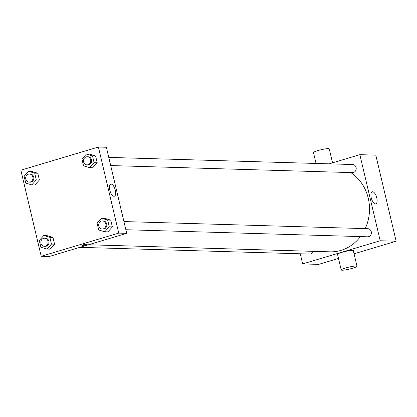 <?xml version="1.0" encoding="UTF-8"?>
<svg xmlns="http://www.w3.org/2000/svg" width="417" height="417" viewBox="0 0 417 417"><rect width="100%" height="100%" fill="white"/><g stroke="black" fill="none" stroke-linecap="round" stroke-linejoin="round"><path stroke-width="0.63" d="M329.164 163.839L359.85 154.676L375.8 155.14L396.15 241.219L354.059 253.791M338.5 258.441L318.609 264.383L302.653 263.914L300.261 253.786M88.482 244.769L330.009 251.826A42.55 38.26 -88.3 0 0 360.45 236.585M365.229 228.62A42.55 38.26 -88.3 0 0 350.786 172.581M359.85 154.676L380.195 240.755L302.653 263.914M125.861 229.731L367.622 236.799A4.05 3.644 -88.3 0 0 371.38 232.853A4.05 3.644 -88.3 0 0 367.857 228.698L123.932 221.568M79.861 247.344L309.815 254.062A4.05 3.644 -88.3 0 0 313.37 251.342M108.764 157.397L352.688 164.527A4.05 3.644 91.7 0 1 356.191 168.098A4.05 3.644 91.7 0 1 353.496 172.492A4.05 3.644 91.7 0 1 352.448 172.628L110.693 165.565M380.195 240.755L396.15 241.219M372.569 191.737A6.307 2.648 -106.6 0 1 376.666 197.491A6.307 2.648 -106.6 0 1 375.816 203.877A6.307 2.648 -106.6 0 1 371.474 198.586A6.307 2.648 -106.6 0 1 372.204 191.784A6.307 2.648 -106.6 0 1 372.569 191.737M341.226 269.966L337.525 254.318A8.105 1.011 -13.3 0 1 345.182 251.467A8.105 1.011 -13.3 0 1 353.303 250.586L356.999 266.239A8.105 1.011 -13.3 0 1 352.657 268.209A8.105 1.011 -13.3 0 1 341.226 269.966A8.105 1.011 -13.3 0 1 348.883 267.12A8.105 1.011 -13.3 0 1 356.999 266.239M332.558 162.828L329.253 148.853A8.105 1.011 166.7 0 0 317.822 150.615A8.105 1.011 166.7 0 0 313.48 152.586L316.05 163.454M98.391 147.034L106.371 147.264L126.716 233.348L49.175 256.507L41.2 256.278L20.85 170.193L98.391 147.034L118.741 233.113L41.2 256.278M101.576 218.237L104.683 218.331L110.771 220.14L112.371 226.916L107.883 231.883L104.782 231.789L98.693 229.981L97.093 223.204L101.576 218.237L107.664 220.046L109.27 226.822L104.782 231.789M28.606 171.335L31.708 171.423L37.796 173.237L39.396 180.014L34.913 184.981L31.807 184.887L25.718 183.079L24.118 176.302L28.606 171.335L34.694 173.144L36.295 179.92L31.807 184.887M43.775 235.506L46.876 235.595L52.964 237.403L54.564 244.18L50.082 249.147L46.98 249.058L40.892 247.25L39.287 240.473L43.775 235.506L49.863 237.315L51.463 244.091L46.98 249.058M86.408 154.066L89.509 154.16L95.597 155.968L97.203 162.745L92.715 167.712L89.613 167.624L83.525 165.815L81.925 159.039L86.408 154.066L92.496 155.88L94.101 162.656L89.613 167.624M118.741 233.113L126.716 233.348M111.115 184.1A6.307 2.648 -106.6 0 1 115.207 189.85A6.307 2.648 -106.6 0 1 114.362 196.235A6.307 2.648 -106.6 0 1 110.02 190.944A6.307 2.648 -106.6 0 1 110.75 184.147A6.307 2.648 -106.6 0 1 111.115 184.1M87.335 244.19A2.783 0.349 -13.3 0 1 85.839 244.862A2.783 0.349 -13.3 0 1 81.914 245.472A2.783 0.349 -13.3 0 1 84.542 244.492A2.783 0.349 -13.3 0 1 87.335 244.19A2.783 0.349 -13.3 0 1 85.845 244.868A2.783 0.349 -13.3 0 1 81.914 245.472M87.007 164.871L87.893 164.897A4.05 3.644 -88.3 0 0 91.651 160.952A4.05 3.644 -88.3 0 0 88.128 156.797L87.242 156.771A4.05 3.644 -88.3 0 0 86.199 156.907A4.05 3.644 -88.3 0 0 83.504 161.296A4.05 3.644 -88.3 0 0 87.007 164.871A4.05 3.644 -88.3 0 0 90.765 160.926A4.05 3.644 -88.3 0 0 87.242 156.771M89.509 154.16L95.597 155.968L97.203 162.745L92.715 167.712M92.496 155.88L95.597 155.968M94.101 162.656L97.203 162.745M102.175 229.037L103.062 229.063A4.05 3.644 -88.3 0 0 106.825 225.123A4.05 3.644 -88.3 0 0 103.301 220.963L102.415 220.937A4.05 3.644 -88.3 0 0 101.367 221.078A4.05 3.644 -88.3 0 0 98.673 225.467A4.05 3.644 -88.3 0 0 102.175 229.037A4.05 3.644 -88.3 0 0 105.939 225.097A4.05 3.644 -88.3 0 0 102.415 220.937M104.683 218.331L110.771 220.14L112.371 226.916L107.883 231.883M107.664 220.046L110.771 220.14M109.27 226.822L112.371 226.916M29.2 182.135L30.087 182.161A4.05 3.644 -88.3 0 0 33.85 178.221A4.05 3.644 -88.3 0 0 30.326 174.061L29.44 174.035A4.05 3.644 -88.3 0 0 28.398 174.176A4.05 3.644 -88.3 0 0 25.698 178.565A4.05 3.644 -88.3 0 0 29.2 182.135A4.05 3.644 -88.3 0 0 32.964 178.195A4.05 3.644 -88.3 0 0 29.44 174.035M31.708 171.423L37.796 173.237L39.396 180.014L34.913 184.981M34.694 173.144L37.796 173.237M36.295 179.92L39.396 180.014M44.369 246.306L45.255 246.332A4.05 3.644 -88.3 0 0 49.018 242.386A4.05 3.644 -88.3 0 0 45.495 238.232L44.609 238.206A4.05 3.644 -88.3 0 0 43.566 238.342A4.05 3.644 -88.3 0 0 40.866 242.736A4.05 3.644 -88.3 0 0 44.369 246.306A4.05 3.644 -88.3 0 0 48.132 242.36A4.05 3.644 -88.3 0 0 44.609 238.206M46.876 235.595L52.964 237.403L54.564 244.18L50.082 249.147M49.863 237.315L52.964 237.403M51.463 244.091L54.564 244.18"/></g></svg>
